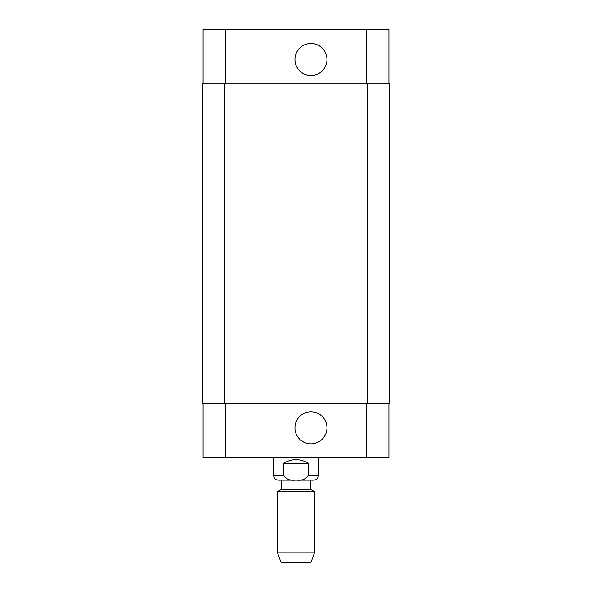 <?xml version="1.0" encoding="UTF-8"?>
<svg xmlns="http://www.w3.org/2000/svg" width="592" height="592" viewBox="0 0 592 592"><rect width="100%" height="100%" fill="white"/><g stroke="black" fill="none" stroke-linecap="round" stroke-linejoin="round"><path stroke-width="0.89" d="M308.402 463.321L308.402 475.28C305.738 479.328 301.602 480.904 296 480.008C290.398 480.904 286.262 479.328 283.598 475.28L283.598 463.321L308.402 463.321C300.137 458.378 291.863 458.378 283.598 463.321M281.23 480.142L313.575 480.142L278.425 480.142L281.23 480.142L281.23 489.488L277.308 491.76L277.308 552.129L314.692 552.129L314.692 491.76L277.308 491.76M310.77 480.142L310.77 489.488L281.23 489.488M314.692 552.129L310.955 562.4L281.045 562.4L277.308 552.129M294.942 427.801A16.014 16.014 0 0 1 318.962 413.926A16.014 16.014 0 0 1 318.962 441.669A16.014 16.014 0 0 1 294.942 427.801M294.942 59.511A16.014 16.014 0 0 1 318.962 45.643A16.014 16.014 0 0 1 318.962 73.378A16.014 16.014 0 0 1 294.942 59.511M203.086 83.812L203.086 29.6L388.914 29.6L388.914 83.812M203.086 403.492L203.086 457.712L388.914 457.712L388.914 403.492M224.775 83.812L202.338 83.812L202.338 403.492L389.662 403.492L389.662 83.812L224.775 83.812L224.775 403.492M202.338 83.812L202.338 403.492M283.598 475.28L273.563 475.28C273.852 478.232 275.472 479.853 278.425 480.142M318.437 457.712L318.437 475.28L308.402 475.28M225.522 83.812L225.522 29.6M366.478 83.812L366.478 29.6M225.522 403.492L225.522 457.712M366.478 403.492L366.478 457.712M367.225 403.492L367.225 83.812M318.437 475.28C318.148 478.232 316.528 479.853 313.575 480.142M273.563 457.712L273.563 475.28M310.77 489.488L314.692 491.76"/></g></svg>
